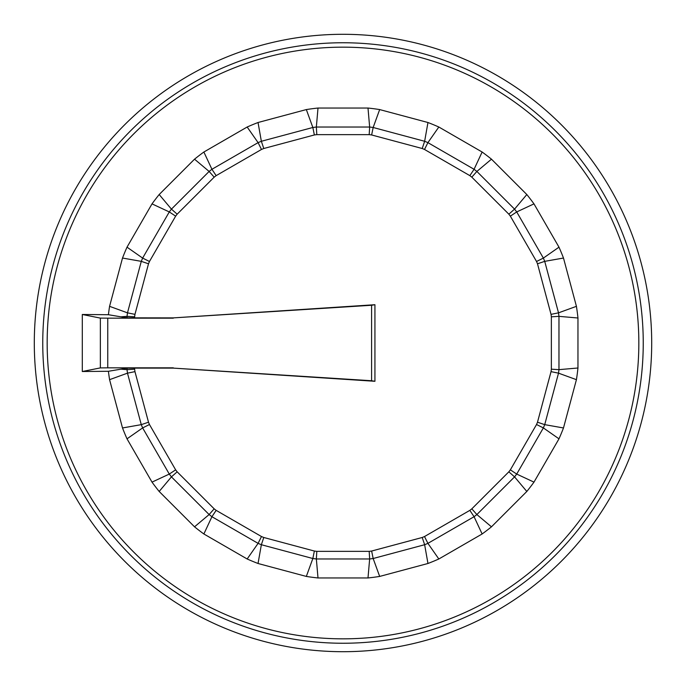 <?xml version="1.0" encoding="UTF-8"?>
<svg xmlns="http://www.w3.org/2000/svg" width="686" height="686" viewBox="0 0 686 686"><rect width="100%" height="100%" fill="white"/><g stroke="black" fill="none" stroke-linecap="round" stroke-linejoin="round"><path stroke-width="1.03" d="M173.284 317.892L127.03 317.832L120.882 316.821L127.03 316.349L134.636 316.821A210.002 210.002 0 0 1 134.962 314.36L148.51 263.784A210.002 210.002 0 0 1 149.462 261.486L175.642 216.15A210.002 210.002 0 0 1 177.16 214.178L214.178 177.16A210.002 210.002 0 0 1 216.15 175.642L261.486 149.462A210.002 210.002 0 0 1 263.784 148.51L314.36 134.962A210.002 210.002 0 0 1 316.821 134.636L369.179 134.636A210.002 210.002 0 0 1 371.64 134.962L422.216 148.51A210.002 210.002 0 0 1 424.514 149.462L469.85 175.642A210.002 210.002 0 0 1 471.822 177.16L508.841 214.178A210.002 210.002 0 0 1 510.358 216.15L536.538 261.486A210.002 210.002 0 0 1 537.49 263.784L551.038 314.36A210.002 210.002 0 0 1 551.364 316.821L551.364 369.179A210.002 210.002 0 0 1 551.038 371.64L537.49 422.216A210.002 210.002 0 0 1 536.538 424.514L510.358 469.85A210.002 210.002 0 0 1 508.841 471.822L471.822 508.841A210.002 210.002 0 0 1 469.85 510.358L424.514 536.538A210.002 210.002 0 0 1 422.216 537.49L371.64 551.038A210.002 210.002 0 0 1 369.179 551.364L316.821 551.364A210.002 210.002 0 0 1 314.36 551.038L263.784 537.49A210.002 210.002 0 0 1 261.486 536.538L216.15 510.358A210.002 210.002 0 0 1 214.178 508.841L177.16 471.822A210.002 210.002 0 0 1 175.642 469.85L149.462 424.514A210.002 210.002 0 0 1 148.51 422.216L134.962 371.64A210.002 210.002 0 0 1 134.636 369.179L134.636 368.108L173.284 368.108L374.933 381.287L374.933 304.713L173.284 317.892L371.598 305.261L371.598 380.739L374.933 381.287M127.03 368.168L127.03 369.651L120.882 369.179L127.03 368.168L134.636 368.108M134.962 371.64L127.485 373.158L141.282 424.643L122.511 427.961L109.571 379.667L127.485 373.158A217.608 217.608 0 0 1 127.03 369.651L134.636 369.179M314.36 551.038L312.842 558.515L306.333 576.429L258.039 563.489L261.357 544.718L312.842 558.515A217.608 217.608 0 0 0 316.349 558.97L369.651 558.97L367.996 577.964L318.004 577.964L316.349 558.97L316.821 551.364M371.64 551.038L373.158 558.515L424.643 544.718L427.961 563.489L379.667 576.429L373.158 558.515A217.608 217.608 0 0 1 369.651 558.97L369.179 551.364M424.514 536.538L427.91 543.363L474.069 516.712L482.129 533.982L438.834 558.987L427.91 543.363A217.608 217.608 0 0 1 424.643 544.718L422.216 537.49M471.822 508.841L476.873 514.56L514.56 476.873L526.822 491.468L491.468 526.822L476.873 514.56A217.608 217.608 0 0 1 474.069 516.712L469.85 510.358M510.358 469.85L516.712 474.069L543.363 427.91L558.987 438.834L533.982 482.129L516.712 474.069A217.608 217.608 0 0 1 514.56 476.873L508.841 471.822M537.49 422.216L544.718 424.643L558.515 373.158L576.429 379.667L563.489 427.961L544.718 424.643A217.608 217.608 0 0 1 543.363 427.91L536.538 424.514M551.364 369.179L558.97 369.651L558.97 316.349L577.964 318.004L577.964 367.996L558.97 369.651A217.608 217.608 0 0 1 558.515 373.158L551.038 371.64M551.038 314.36L558.515 312.842L544.718 261.357L563.489 258.039L576.429 306.333L558.515 312.842A217.608 217.608 0 0 1 558.97 316.349L551.364 316.821M536.538 261.486L543.363 258.09L516.712 211.931L533.982 203.871L558.987 247.166L543.363 258.09A217.608 217.608 0 0 1 544.718 261.357L537.49 263.784M508.841 214.178L514.56 209.127L476.873 171.44L491.468 159.178L526.822 194.532L514.56 209.127A217.608 217.608 0 0 1 516.712 211.931L510.358 216.15M469.85 175.642L474.069 169.288L427.91 142.637L438.834 127.013L482.129 152.018L474.069 169.288A217.608 217.608 0 0 1 476.873 171.44L471.822 177.16M438.834 127.013A236.293 236.293 0 0 0 427.961 122.511L424.643 141.282A217.608 217.608 0 0 1 427.91 142.637L424.514 149.462M371.64 134.962L373.158 127.485L424.643 141.282L422.216 148.51M427.961 122.511L379.667 109.571L373.158 127.485A217.608 217.608 0 0 0 369.651 127.03L316.349 127.03L318.004 108.036L367.996 108.036L369.651 127.03L369.179 134.636M314.36 134.962L312.842 127.485L261.357 141.282L258.039 122.511L306.333 109.571L312.842 127.485A217.608 217.608 0 0 1 316.349 127.03L316.821 134.636M261.486 149.462L258.09 142.637L211.931 169.288L203.871 152.018L247.166 127.013L258.09 142.637A217.608 217.608 0 0 1 261.357 141.282L263.784 148.51M214.178 177.16L209.127 171.44L171.44 209.127L159.178 194.532L194.532 159.178L209.127 171.44A217.608 217.608 0 0 1 211.931 169.288L216.15 175.642M175.642 216.15L169.288 211.931L142.637 258.09L127.013 247.166L152.018 203.871L169.288 211.931A217.608 217.608 0 0 1 171.44 209.127L177.16 214.178M148.51 263.784L141.282 261.357L127.485 312.842L109.571 306.333L122.511 258.039L141.282 261.357A217.608 217.608 0 0 1 142.637 258.09L149.462 261.486M127.03 317.832L127.03 316.349A217.608 217.608 0 0 1 127.485 312.842L134.962 314.36M149.462 424.514L142.637 427.91L169.288 474.069L152.018 482.129L127.013 438.834L142.637 427.91A217.608 217.608 0 0 1 141.282 424.643L148.51 422.216M177.16 471.822L171.44 476.873L209.127 514.56L194.532 526.822L159.178 491.468L171.44 476.873A217.608 217.608 0 0 1 169.288 474.069L175.642 469.85M216.15 510.358L211.931 516.712L258.09 543.363L247.166 558.987L203.871 533.982L211.931 516.712A217.608 217.608 0 0 1 209.127 514.56L214.178 508.841M263.784 537.49L261.357 544.718A217.608 217.608 0 0 1 258.09 543.363L261.486 536.538M482.129 152.018A236.293 236.293 0 0 1 491.468 159.178M526.822 194.532A236.293 236.293 0 0 1 533.982 203.871M558.987 247.166A236.293 236.293 0 0 1 563.489 258.039M576.429 306.333A236.293 236.293 0 0 1 577.964 318.004M577.964 367.996A236.293 236.293 0 0 1 576.429 379.667M563.489 427.961A236.293 236.293 0 0 1 558.987 438.834M533.982 482.129A236.293 236.293 0 0 1 526.822 491.468M491.468 526.822A236.293 236.293 0 0 1 482.129 533.982M438.834 558.987A236.293 236.293 0 0 1 427.961 563.489M379.667 576.429A236.293 236.293 0 0 1 367.996 577.964M318.004 577.964A236.293 236.293 0 0 1 306.333 576.429M306.333 109.571A236.293 236.293 0 0 1 318.004 108.036M247.166 127.013A236.293 236.293 0 0 1 258.039 122.511M194.532 159.178A236.293 236.293 0 0 1 203.871 152.018M152.018 203.871A236.293 236.293 0 0 1 159.178 194.532M122.511 258.039A236.293 236.293 0 0 1 127.013 247.166M120.882 316.821L108.414 314.72A236.293 236.293 0 0 1 109.571 306.333M109.571 379.667A236.293 236.293 0 0 1 108.414 371.28L120.882 369.179M127.013 438.834A236.293 236.293 0 0 1 122.511 427.961M159.178 491.468A236.293 236.293 0 0 1 152.018 482.129M203.871 533.982A236.293 236.293 0 0 1 194.532 526.822M258.039 563.489A236.293 236.293 0 0 1 247.166 558.987M367.996 108.036A236.293 236.293 0 0 1 379.667 109.571M108.414 314.72L82.294 314.488L82.294 371.512L108.414 371.28M34.3 343A308.7 308.7 0 0 1 497.35 75.657A308.7 308.7 0 0 1 497.35 610.343A308.7 308.7 0 0 1 34.3 343M371.598 380.739L173.284 368.108M374.933 304.713L371.598 305.261M82.294 371.512L100.353 367.902L107.753 367.833L107.753 318.167L100.353 318.098L82.294 314.488M107.753 318.167L173.301 318.175M173.301 367.825L107.753 367.833M134.636 317.892L134.636 316.821M47.163 343A295.838 295.838 0 0 1 343 47.163A295.838 295.838 0 0 1 638.837 343A295.838 295.838 0 0 1 343 638.837A295.838 295.838 0 0 1 47.163 343M42.755 343A300.245 300.245 0 0 1 343 42.755A300.245 300.245 0 0 1 643.245 343A300.245 300.245 0 0 1 343 643.245A300.245 300.245 0 0 1 42.755 343M100.353 318.098L100.353 367.902"/></g></svg>
